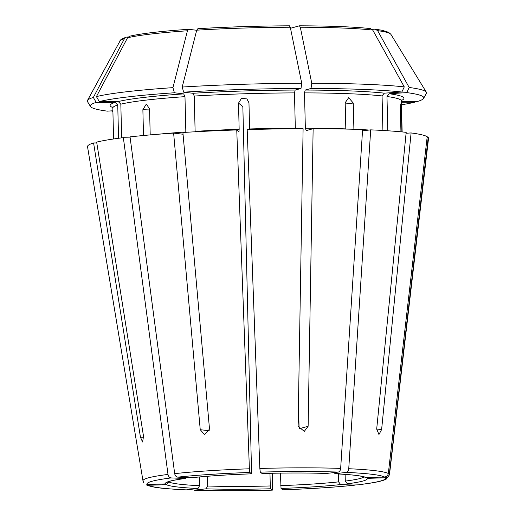 <?xml version="1.0" encoding="UTF-8"?>
<svg xmlns="http://www.w3.org/2000/svg" width="516" height="516" viewBox="0 0 516 516"><rect width="100%" height="100%" fill="white"/><g stroke="black" fill="none" stroke-linecap="round" stroke-linejoin="round"><path stroke-width="0.77" d="M313.135 128.697A170.564 13.087 178.6 0 1 362.606 129.542L340.657 468.405C340.399 470.502 339.599 471.727 338.257 472.075L326.544 473.443A101.026 7.753 -1.4 0 0 262.025 473.488L260.296 472.127L259.845 468.464L247.19 129.619A170.564 13.087 178.6 0 1 303.105 128.703L298.1 426.293L304.311 431.37L308.129 426.287L313.135 128.697L306.194 130.6L305.356 128.194L304.498 92.886L305.201 90.055L311.032 88.462L311.761 83.263A573603.621 169119.297 -90 0 0 300.312 27.219L299.435 25.813L290.495 28.257M401.474 104.767A166.784 12.797 178.6 0 0 414.787 102.194L401.409 102.2M414.787 102.194L415.232 101.349M249.847 472.456A119.383 9.159 178.6 0 0 177.768 477.139L191.933 477.693A101.026 7.753 -1.4 0 1 251.582 473.817L249.847 472.456L249.396 468.792L236.747 129.948A170.564 13.087 178.6 0 0 182.896 132.496L209.515 429.086L204.542 434.614L200.24 429.686L209.373 430.789M401.454 100.439A146.944 11.275 178.6 0 0 389.232 93.751L406.763 92.609A166.784 12.797 178.6 0 1 423.623 98.375A166.784 12.797 178.6 0 1 417.87 101.349L401.39 101.362M389.232 93.751L386.974 96.518L387.813 130.78M401.912 131.903L401.364 109.508L400.797 103.877L400.377 108.728L400.938 131.806M423.623 98.375L426.371 93.357A169.654 13.016 178.6 0 0 426.345 92.196A169.654 13.016 178.6 0 0 409.182 87.481A573603.666 505903.46 -83.1 0 0 377.641 30.65L375.093 29.173L372.21 29.36M377.641 30.65A135.605 10.404 178.6 0 1 390.896 34.353L388.49 32.256L382.163 30.283L375.093 29.173M171.086 477.926A119.383 9.159 178.6 0 0 147.112 484.492L165.404 483.911A101.026 7.753 -1.4 0 1 185.244 478.48L171.086 477.926C169.448 477.668 168.422 476.5 167.997 474.43L123.35 137.662A170.564 13.087 178.6 0 0 96.666 142.113L143.525 436.33L142.59 441.999L140.442 437.175L93.583 142.958A170.564 13.087 178.6 0 0 87.533 146.731L142.99 480.867L143.77 482.789M311.032 88.462A166.784 12.797 178.6 0 1 401.854 92.016L384.317 93.157L382.066 95.924L382.911 130.477M401.854 92.016L404.273 86.894A573603.628 505903.428 -83.1 0 0 372.733 30.057L370.178 28.586M370.623 28.593C353.828 26.838 330.124 25.91 299.512 25.8L299.435 25.813M148.098 485.266A119.383 9.159 178.6 0 0 186.276 489.871L197.983 488.504A101.026 7.753 -1.4 0 1 166.391 484.692L148.098 485.266L146.163 484.795M183.677 92.171A166.784 12.797 178.6 0 1 301.009 88.468L295.171 90.061L294.468 92.893L295.326 128.2A144.325 11.075 178.6 0 0 249.602 128.955L248.964 102.794L246.912 98.917L241.507 98.311L238.515 103.129L239.153 129.284A144.325 11.075 178.6 0 0 195.119 131.361L194.255 96.053L192.965 93.286L183.677 92.171L182.206 87.043A573603.647 266732.629 -93.7 0 1 196.719 30.18L197.873 28.696C227.388 26.922 257.923 25.961 289.482 25.806L289.405 25.819A132.76 10.185 178.6 0 0 198.009 28.703M301.009 88.468L301.731 83.269A169.654 13.016 178.6 0 0 182.206 87.043M301.731 83.269A573603.621 169119.297 -90 0 0 290.282 27.225L289.405 25.819M194.358 490.187A119.383 9.159 178.6 0 0 272.319 490.135L270.59 488.775A101.026 7.753 -1.4 0 1 206.071 488.82L194.119 490.2C217.397 490.955 243.468 490.935 272.345 490.148M206.071 488.82L207.684 486.007L207.445 476.274M270.59 488.775L270.281 485.962A98.401 7.546 -1.4 0 1 207.684 486.007M183.69 93.893A146.944 11.275 178.6 0 0 118.254 101.555L99.291 101.568A166.784 12.797 178.6 0 1 174.402 92.77L183.69 93.893L184.98 96.653L185.844 131.967A144.325 11.075 178.6 0 0 157.832 134.263M118.254 101.555L120.828 104.168L121.653 137.875M174.402 92.77L172.937 87.649A169.654 13.016 178.6 0 0 96.421 96.608A573603.66 546336.214 -105.3 0 1 127.542 37.791L129.516 36.243C140.926 33.566 160.618 31.25 188.598 29.302L196.693 30.263M99.291 101.568L96.421 96.608M172.937 87.649A573603.666 266732.636 -93.7 0 1 187.443 30.779L188.733 29.302M354.847 485.124L340.683 484.569A101.026 7.753 -1.4 0 1 281.033 488.446L282.768 489.807A119.383 9.159 178.6 0 0 354.847 485.124L355.189 485.111M281.033 488.446L280.42 473.12M340.683 484.569L338.599 481.873A98.401 7.546 -1.4 0 1 280.723 485.633M112.888 110.785L107.315 111.146A166.784 12.797 178.6 0 1 90.487 106.522A166.784 12.797 178.6 0 1 96.208 102.413L115.171 102.4L117.745 105.012L118.557 138.282M96.208 102.413L93.338 97.453A169.654 13.016 178.6 0 0 87.462 100.478A169.654 13.016 178.6 0 0 87.494 101.639L90.487 106.522M93.338 97.453A573603.66 546336.214 -105.3 0 1 124.459 38.636L126.246 37.146L128.149 37.004M361.529 484.343A119.383 9.159 178.6 0 0 385.504 477.777L367.211 478.351A101.026 7.753 -1.4 0 1 347.371 483.789L361.916 484.324C374.822 482.724 382.93 480.977 386.252 479.087L389.464 474.843A123.279 9.456 178.6 0 0 389.303 474.275L428.196 137.456L427.113 137.488M347.371 483.789L345.288 481.093L345.12 474.391M112.914 111.817A166.784 12.797 178.6 0 1 112.224 111.74L112.914 111.695M112.224 111.74L111.733 110.863M384.517 476.997A119.383 9.159 178.6 0 0 346.339 472.392L334.632 473.765A101.026 7.753 -1.4 0 1 366.225 477.571L384.517 476.997C386.619 476.739 387.884 475.571 388.316 473.495L427.209 136.675A170.564 13.087 178.6 0 0 411.097 132.935L381.614 429.564L378.944 434.537L376.699 428.97L406.182 132.341A170.564 13.087 178.6 0 0 370.694 129.858L362.522 130.812M346.339 472.392C347.687 472.043 348.487 470.818 348.745 468.722L370.694 129.858M298.487 403.344L299.106 428.757L308.129 426.287M238.515 103.129L242.849 106.535L251.582 473.817M338.406 473.965L338.599 481.873M269.971 473.301L270.281 485.962M199.382 476.965L199.595 485.691A98.401 7.546 -1.4 0 1 168.945 481.989L168.932 481.557M366.225 477.571L363.528 476.784C358.936 475.494 349.242 474.488 334.452 473.765L334.632 473.765M357.711 129.381A144.325 11.075 178.6 0 0 353.899 129.2L353.26 103.045L348.668 97.679L345.178 102.729L345.817 128.884A144.325 11.075 178.6 0 0 305.356 128.194M385.504 477.777C387.606 477.519 388.87 476.352 389.303 474.275M96.802 142.951L93.583 142.958M143.506 135.508L142.874 109.689L146.351 104.058L149.563 108.902L150.201 134.902M191.933 477.693L192.158 477.687C208.335 475.965 228.156 474.681 251.602 473.83M177.768 477.139C176.137 476.887 175.105 475.72 174.685 473.643L130.038 136.882A170.564 13.087 178.6 0 1 173.621 133.096L200.24 429.686M166.391 484.692L168.945 481.989M406.092 133.257L411.097 132.935M183.051 134.237L173.621 133.096M389.464 474.843L428.538 138.398A170.564 13.087 178.6 0 0 428.196 137.456M185.244 478.48L185.502 478.461C176.73 479.616 171.015 480.712 168.358 481.77L167.377 482.241M197.983 488.504L199.595 485.691M236.747 129.948L238.972 131.703L239.153 129.284M123.35 137.662L130.18 137.933M272.319 490.135L272.448 473.249M186.276 489.871L186.012 489.877C165.759 488.658 154.477 488.233 146.157 484.821M406.763 92.609L409.182 87.481M404.273 86.894A169.654 13.016 178.6 0 0 311.761 83.263M338.257 472.075A119.383 9.159 178.6 0 0 260.296 472.127M402.138 131.922L401.383 100.968A144.325 11.075 178.6 0 0 386.974 96.518M384.317 93.157A146.944 11.275 178.6 0 0 305.201 90.055M382.066 95.924A144.325 11.075 178.6 0 0 304.498 92.886M372.733 30.057A135.605 10.404 178.6 0 0 300.312 27.219M295.171 90.061A146.944 11.275 178.6 0 0 192.965 93.286M294.468 92.893A144.325 11.075 178.6 0 0 194.255 96.053M290.282 27.225A135.605 10.404 178.6 0 0 196.719 30.18M184.98 96.653A144.325 11.075 178.6 0 0 120.828 104.168M187.443 30.779A135.605 10.404 178.6 0 0 127.542 37.791M115.171 102.4A146.944 11.275 178.6 0 0 112.727 107.496M117.745 105.012A144.325 11.075 178.6 0 0 112.823 108.025L112.462 107.038M124.459 38.636A135.605 10.404 178.6 0 0 120.041 40.977L87.462 100.478M364.057 476.945A98.401 7.546 -1.4 0 1 345.288 481.093M388.316 473.495A123.279 9.456 178.6 0 0 348.745 468.722M353.26 103.045L345.204 103.993M401.364 109.508L400.397 109.54M140.442 437.175L143.635 437.175M381.614 429.564L376.661 429.886M142.874 109.689L149.588 109.953M369.114 130.045A144.325 11.075 178.6 0 0 362.6 129.639M130.155 137.772A144.325 11.075 178.6 0 0 129.4 137.901M167.997 474.43A123.279 9.456 178.6 0 0 142.99 480.867M249.396 468.792A123.279 9.456 178.6 0 0 174.685 473.643M340.657 468.405A123.279 9.456 178.6 0 0 259.845 468.464M401.383 100.968L401.7 99.969M390.896 34.353L426.345 92.196M113.578 138.978L112.823 108.025M120.041 40.977C119.622 40.242 121.692 38.964 126.239 37.139M262.044 473.495C285.767 472.862 307.22 472.85 326.389 473.449M282.8 489.819C311.387 488.794 335.516 487.227 355.182 485.111"/></g></svg>
